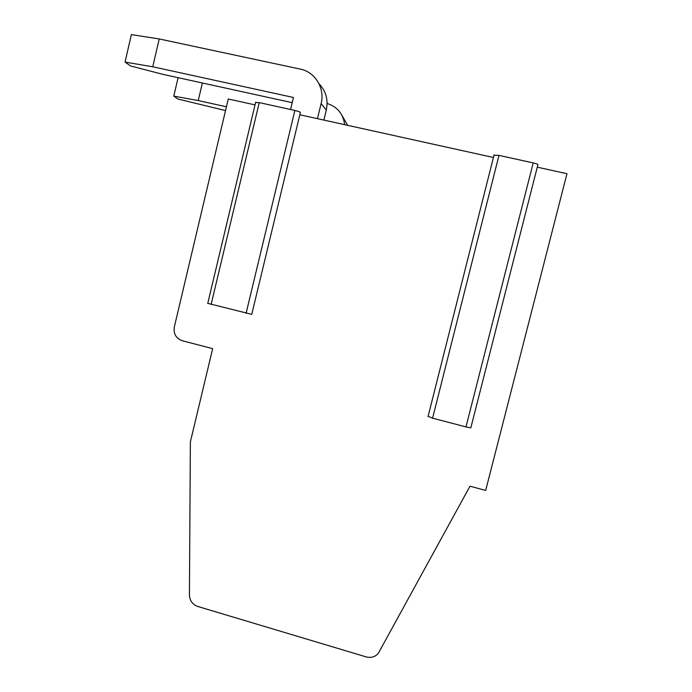 <?xml version="1.0" encoding="UTF-8"?>
<svg xmlns="http://www.w3.org/2000/svg" width="692" height="692" viewBox="0 0 692 692"><rect width="100%" height="100%" fill="white"/><g stroke="black" fill="none" stroke-linecap="round" stroke-linejoin="round"><path stroke-width="1.04" d="M327.108 103.471C337.315 106.767 343.171 113.834 344.668 124.672M202.367 82.997L198.241 100.548L226.422 106.793M341.969 115.4L347.661 125.33M198.241 100.548L173.787 96.119L177.956 99.034L225.523 110.582M317.464 118.669L321.131 103.523C325.128 88.377 315.12 71.925 300.259 69.096L159.221 38.951L152.759 66.778L293.443 97.477L290.553 109.5M319.021 83.758C326.001 91.11 328.423 99.907 326.287 110.14L321.131 103.523M173.787 96.119L178.095 77.677M152.759 66.778L125.027 62.09L131.368 34.6L159.221 38.951M292.197 102.667L162.975 74.364L130.606 65.974L125.027 62.09M255.028 104.89L228.265 98.991L174.306 327.039C173.363 333.855 176.045 338.44 182.342 340.775L212.669 348.638L190.369 441.911L189.426 595.085C189.746 600.725 192.532 604.514 197.774 606.469L366.172 656.898C370.99 658.118 375.021 656.967 378.256 653.43L469.989 486.208L485.672 490.438L566.973 173.718L537.277 167.17M299.818 114.777L493.422 157.491M428.106 416.333L432.587 418.176L465.984 426.903C469.669 427.803 471.304 428.002 470.906 427.5L537.857 164.886C538.497 164.48 536.949 163.822 533.203 162.905L465.984 426.903M493.993 155.216L498.967 155.38L533.203 162.905M255.582 102.554L259.24 102.606L294.87 110.452C299.048 111.499 300.864 112.251 300.319 112.718L251.75 314.35L207.756 303.347M323.882 120.088L326.287 110.14M498.967 155.38L432.587 418.176M294.87 110.452L246.084 313.312M259.24 102.606L211.112 304.48M494.088 154.826L428.037 416.61M255.677 102.174L207.721 303.494"/></g></svg>
